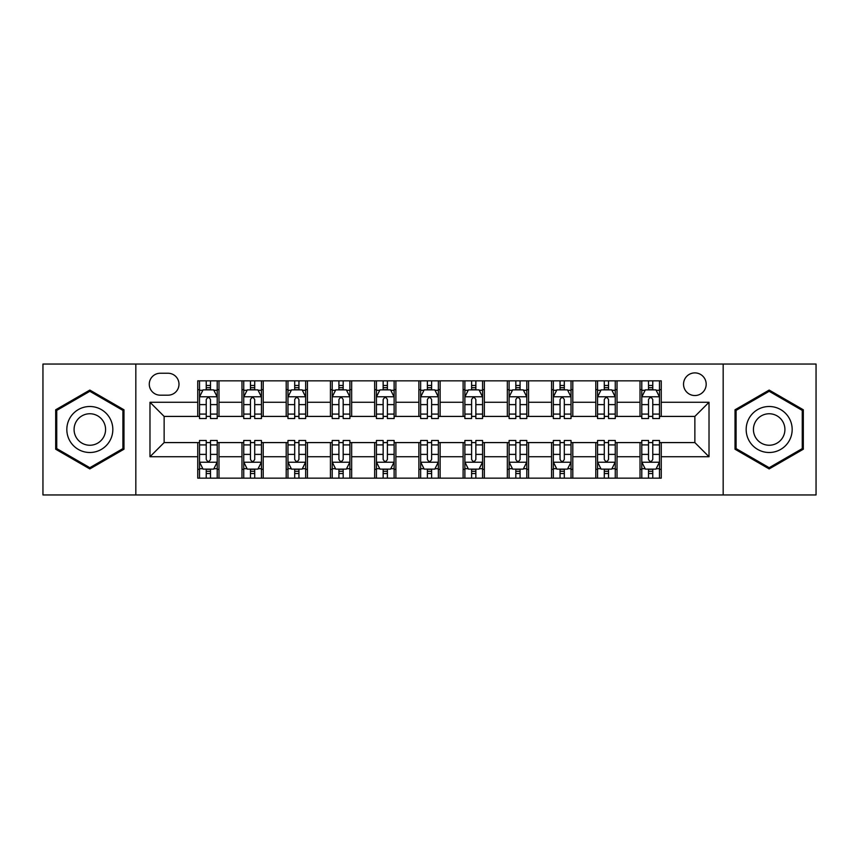<?xml version="1.0" encoding="UTF-8"?>
<svg xmlns="http://www.w3.org/2000/svg" width="859" height="859" viewBox="0 0 859 859"><rect width="100%" height="100%" fill="white"/><g stroke="black" fill="none" stroke-linecap="round" stroke-linejoin="round"><path stroke-width="1.29" d="M694.867 372.892A11.317 11.317 0 0 0 683.539 384.209A11.317 11.317 0 0 0 694.867 395.537A11.317 11.317 0 0 0 706.184 384.209A11.317 11.317 0 0 0 694.867 372.892M723.171 494.956L816.05 494.956L816.05 364.044L723.171 364.044L723.171 494.956L135.829 494.956L135.829 364.044L42.95 364.044L42.95 494.956L135.829 494.956M160.246 395.183L168.031 395.183A10.974 10.974 0 0 0 178.994 384.209A10.974 10.974 0 0 0 168.031 373.246L160.246 373.246A10.974 10.974 0 0 0 149.273 384.209A10.974 10.974 0 0 0 160.246 395.183M723.171 364.044L135.829 364.044M197.742 456.741L149.981 456.741L149.981 402.259L197.742 402.259L197.742 416.411L164.133 416.411L164.133 442.589L197.742 442.589L197.742 478.152L661.258 478.152L661.258 442.589L694.867 442.589L694.867 416.411L661.258 416.411L661.258 402.259L709.019 402.259L709.019 456.741L661.258 456.741M661.258 402.259L661.258 380.848L197.742 380.848L197.742 402.259M640.019 380.848L640.019 416.411L641.791 416.411M648.513 416.411L652.765 416.411M659.487 416.411L661.258 416.411M640.019 416.411L615.259 416.411M595.792 380.848L595.792 416.411L597.563 416.411M604.285 416.411L608.537 416.411M595.792 416.411L571.031 416.411M551.564 380.848L551.564 416.411L553.336 416.411M560.057 416.411L564.309 416.411M551.564 416.411L526.803 416.411M507.336 380.848L507.336 416.411L509.108 416.411M515.829 416.411L520.082 416.411M507.336 416.411L482.575 416.411M463.108 380.848L463.108 416.411L464.88 416.411M471.602 416.411L475.854 416.411M463.108 416.411L438.348 416.411M418.881 380.848L418.881 416.411L420.652 416.411M427.374 416.411L431.626 416.411M418.881 416.411L394.12 416.411M374.653 380.848L374.653 416.411L376.425 416.411M383.146 416.411L387.398 416.411M374.653 416.411L349.892 416.411M330.425 380.848L330.425 416.411L332.197 416.411M338.918 416.411L343.171 416.411M330.425 416.411L305.664 416.411M286.197 380.848L286.197 416.411L287.969 416.411M294.691 416.411L298.943 416.411M286.197 416.411L261.437 416.411M241.97 380.848L241.97 416.411L243.741 416.411M250.463 416.411L254.715 416.411M241.97 416.411L217.209 416.411M197.742 416.411L199.513 416.411M206.235 416.411L210.487 416.411M197.742 442.589L199.513 442.589M206.235 442.589L210.487 442.589M217.209 442.589L218.981 442.589L218.981 478.152M243.741 442.589L218.981 442.589M250.463 442.589L254.715 442.589M261.437 442.589L263.208 442.589L263.208 478.152M287.969 442.589L263.208 442.589M294.691 442.589L298.943 442.589M305.664 442.589L307.436 442.589L307.436 478.152M332.197 442.589L307.436 442.589M338.918 442.589L343.171 442.589M349.892 442.589L351.664 442.589L351.664 478.152M376.425 442.589L351.664 442.589M383.146 442.589L387.398 442.589M394.12 442.589L395.892 442.589L395.892 478.152M420.652 442.589L395.892 442.589M427.374 442.589L431.626 442.589M438.348 442.589L440.119 442.589L440.119 478.152M464.88 442.589L440.119 442.589M471.602 442.589L475.854 442.589M482.575 442.589L484.347 442.589L484.347 478.152M509.108 442.589L484.347 442.589M515.829 442.589L520.082 442.589M526.803 442.589L528.575 442.589L528.575 478.152M553.336 442.589L528.575 442.589M560.057 442.589L564.309 442.589M571.031 442.589L572.803 442.589L572.803 478.152M597.563 442.589L572.803 442.589M604.285 442.589L608.537 442.589M615.259 442.589L617.03 442.589L617.03 478.152M641.791 442.589L617.03 442.589M648.513 442.589L652.765 442.589M659.487 442.589L661.258 442.589M218.981 380.848L218.981 416.411M197.742 389.696L199.513 389.696M206.235 389.696L210.487 389.696M217.209 389.696L218.981 389.696M197.742 469.304L199.513 469.304M206.235 469.304L210.487 469.304M217.209 469.304L218.981 469.304M241.97 442.589L241.97 478.152M263.208 380.848L263.208 416.411M241.97 389.696L243.741 389.696M250.463 389.696L254.715 389.696M261.437 389.696L263.208 389.696M241.97 469.304L243.741 469.304M250.463 469.304L254.715 469.304M261.437 469.304L263.208 469.304M286.197 442.589L286.197 478.152M286.197 469.304L287.969 469.304M294.691 469.304L298.943 469.304M305.664 469.304L307.436 469.304M307.436 380.848L307.436 416.411M286.197 389.696L287.969 389.696M294.691 389.696L298.943 389.696M305.664 389.696L307.436 389.696M330.425 442.589L330.425 478.152M330.425 469.304L332.197 469.304M338.918 469.304L343.171 469.304M349.892 469.304L351.664 469.304M351.664 380.848L351.664 416.411M330.425 389.696L332.197 389.696M338.918 389.696L343.171 389.696M349.892 389.696L351.664 389.696M374.653 442.589L374.653 478.152M374.653 469.304L376.425 469.304M383.146 469.304L387.398 469.304M394.12 469.304L395.892 469.304M395.892 380.848L395.892 416.411M374.653 389.696L376.425 389.696M383.146 389.696L387.398 389.696M394.12 389.696L395.892 389.696M418.881 442.589L418.881 478.152M418.881 469.304L420.652 469.304M427.374 469.304L431.626 469.304M438.348 469.304L440.119 469.304M440.119 380.848L440.119 416.411M418.881 389.696L420.652 389.696M427.374 389.696L431.626 389.696M438.348 389.696L440.119 389.696M463.108 442.589L463.108 478.152M463.108 469.304L464.88 469.304M471.602 469.304L475.854 469.304M482.575 469.304L484.347 469.304M484.347 380.848L484.347 416.411M463.108 389.696L464.88 389.696M471.602 389.696L475.854 389.696M482.575 389.696L484.347 389.696M507.336 442.589L507.336 478.152M507.336 469.304L509.108 469.304M515.829 469.304L520.082 469.304M526.803 469.304L528.575 469.304M528.575 380.848L528.575 416.411M507.336 389.696L509.108 389.696M515.829 389.696L520.082 389.696M526.803 389.696L528.575 389.696M551.564 442.589L551.564 478.152M551.564 469.304L553.336 469.304M560.057 469.304L564.309 469.304M571.031 469.304L572.803 469.304M572.803 380.848L572.803 416.411M551.564 389.696L553.336 389.696M560.057 389.696L564.309 389.696M571.031 389.696L572.803 389.696M595.792 442.589L595.792 478.152M595.792 469.304L597.563 469.304M604.285 469.304L608.537 469.304M615.259 469.304L617.03 469.304M617.03 380.848L617.03 416.411M595.792 389.696L597.563 389.696M604.285 389.696L608.537 389.696M615.259 389.696L617.03 389.696M640.019 442.589L640.019 478.152M640.019 469.304L641.791 469.304M648.513 469.304L652.765 469.304M659.487 469.304L661.258 469.304M640.019 389.696L641.791 389.696M648.513 389.696L652.765 389.696M659.487 389.696L661.258 389.696M164.133 416.411L149.981 402.259M164.133 442.589L149.981 456.741M709.019 402.259L694.867 416.411M709.019 456.741L694.867 442.589M89.83 468.928L123.975 449.214L123.975 409.786L89.83 390.072L55.685 409.786L55.685 449.214L89.83 468.928M803.315 409.786L769.17 390.072L735.025 409.786L735.025 449.214L769.17 468.928L803.315 449.214L803.315 409.786M210.487 385.444L206.235 385.444M217.209 414.092L210.487 414.092L210.487 418.526L217.209 418.526L217.209 396.944L213.666 389.868L203.057 389.868L199.513 396.944L199.513 418.526L206.235 418.526L206.235 414.092L199.513 414.092M199.513 396.944L199.513 380.848M217.209 396.944L217.209 380.848M206.235 389.868L206.235 380.848M210.487 380.848L210.487 389.868M210.487 414.092L210.487 399.607C209.07 396.879 207.653 396.879 206.235 399.607L206.235 414.092M206.235 473.556L210.487 473.556M199.513 444.908L206.235 444.908L206.235 440.474L199.513 440.474L199.513 462.056L203.057 469.132L213.666 469.132L217.209 462.056L217.209 440.474L210.487 440.474L210.487 444.908L217.209 444.908M217.209 462.056L217.209 478.152M199.513 462.056L199.513 478.152M210.487 469.132L210.487 478.152M206.235 478.152L206.235 469.132M206.235 444.908L206.235 459.393C207.653 462.121 209.07 462.121 210.487 459.393L210.487 444.908M254.715 385.444L250.463 385.444M261.437 414.092L254.715 414.092L254.715 418.526L261.437 418.526L261.437 396.944L257.893 389.868L247.285 389.868L243.741 396.944L243.741 418.526L250.463 418.526L250.463 414.092L243.741 414.092M243.741 396.944L243.741 380.848M261.437 396.944L261.437 380.848M250.463 389.868L250.463 380.848M254.715 380.848L254.715 389.868M254.715 414.092L254.715 399.607C253.298 396.879 251.88 396.879 250.463 399.607L250.463 414.092M298.943 385.444L294.691 385.444M305.664 414.092L298.943 414.092L298.943 418.526L305.664 418.526L305.664 396.944L302.121 389.868L291.512 389.868L287.969 396.944L287.969 418.526L294.691 418.526L294.691 414.092L287.969 414.092M287.969 396.944L287.969 380.848M305.664 396.944L305.664 380.848M294.691 389.868L294.691 380.848M298.943 380.848L298.943 389.868M298.943 414.092L298.943 399.607C297.525 396.879 296.108 396.879 294.691 399.607L294.691 414.092M343.171 385.444L338.918 385.444M349.892 414.092L343.171 414.092L343.171 418.526L349.892 418.526L349.892 396.944L346.349 389.868L335.74 389.868L332.197 396.944L332.197 418.526L338.918 418.526L338.918 414.092L332.197 414.092M332.197 396.944L332.197 380.848M349.892 396.944L349.892 380.848M338.918 389.868L338.918 380.848M343.171 380.848L343.171 389.868M343.171 414.092L343.171 399.607C341.753 396.879 340.336 396.879 338.918 399.607L338.918 414.092M250.463 473.556L254.715 473.556M243.741 444.908L250.463 444.908L250.463 440.474L243.741 440.474L243.741 462.056L247.285 469.132L257.893 469.132L261.437 462.056L261.437 440.474L254.715 440.474L254.715 444.908L261.437 444.908M261.437 462.056L261.437 478.152M243.741 462.056L243.741 478.152M254.715 469.132L254.715 478.152M250.463 478.152L250.463 469.132M250.463 444.908L250.463 459.393C251.88 462.121 253.298 462.121 254.715 459.393L254.715 444.908M294.691 473.556L298.943 473.556M287.969 444.908L294.691 444.908L294.691 440.474L287.969 440.474L287.969 462.056L291.512 469.132L302.121 469.132L305.664 462.056L305.664 440.474L298.943 440.474L298.943 444.908L305.664 444.908M305.664 462.056L305.664 478.152M287.969 462.056L287.969 478.152M298.943 469.132L298.943 478.152M294.691 478.152L294.691 469.132M294.691 444.908L294.691 459.393C296.108 462.121 297.525 462.121 298.943 459.393L298.943 444.908M338.918 473.556L343.171 473.556M332.197 444.908L338.918 444.908L338.918 440.474L332.197 440.474L332.197 462.056L335.74 469.132L346.349 469.132L349.892 462.056L349.892 440.474L343.171 440.474L343.171 444.908L349.892 444.908M349.892 462.056L349.892 478.152M332.197 462.056L332.197 478.152M343.171 469.132L343.171 478.152M338.918 478.152L338.918 469.132M338.918 444.908L338.918 459.393C340.336 462.121 341.753 462.121 343.171 459.393L343.171 444.908M387.398 385.444L383.146 385.444M394.12 414.092L387.398 414.092L387.398 418.526L394.12 418.526L394.12 396.944L390.577 389.868L379.968 389.868L376.425 396.944L376.425 418.526L383.146 418.526L383.146 414.092L376.425 414.092M376.425 396.944L376.425 380.848M394.12 396.944L394.12 380.848M383.146 389.868L383.146 380.848M387.398 380.848L387.398 389.868M387.398 414.092L387.398 399.607C385.981 396.879 384.564 396.879 383.146 399.607L383.146 414.092M383.146 473.556L387.398 473.556M376.425 444.908L383.146 444.908L383.146 440.474L376.425 440.474L376.425 462.056L379.968 469.132L390.577 469.132L394.12 462.056L394.12 440.474L387.398 440.474L387.398 444.908L394.12 444.908M394.12 462.056L394.12 478.152M376.425 462.056L376.425 478.152M387.398 469.132L387.398 478.152M383.146 478.152L383.146 469.132M383.146 444.908L383.146 459.393C384.564 462.121 385.981 462.121 387.398 459.393L387.398 444.908M109.748 418A23 23 0 0 0 78.33 409.582A23 23 0 0 0 69.912 441A23 23 0 0 0 101.33 449.418A23 23 0 0 0 109.748 418M103.467 421.629A15.741 15.741 0 0 0 81.959 415.863A15.741 15.741 0 0 0 76.193 437.371A15.741 15.741 0 0 0 97.701 443.137A15.741 15.741 0 0 0 103.467 421.629M89.83 467.704L56.748 448.602L56.748 410.398L89.83 391.296L122.912 410.398L122.912 448.602L89.83 467.704M769.17 452.5A23 23 0 0 0 792.17 429.5A23 23 0 0 0 769.17 406.5A23 23 0 0 0 746.17 429.5A23 23 0 0 0 769.17 452.5M769.17 445.241A15.741 15.741 0 0 0 784.911 429.5A15.741 15.741 0 0 0 769.17 413.759A15.741 15.741 0 0 0 753.429 429.5A15.741 15.741 0 0 0 769.17 445.241M736.088 410.398L769.17 391.296L802.252 410.398L802.252 448.602L769.17 467.704L736.088 448.602L736.088 410.398M431.626 385.444L427.374 385.444M438.348 414.092L431.626 414.092L431.626 418.526L438.348 418.526L438.348 396.944L434.804 389.868L424.196 389.868L420.652 396.944L420.652 418.526L427.374 418.526L427.374 414.092L420.652 414.092M420.652 396.944L420.652 380.848M438.348 396.944L438.348 380.848M427.374 389.868L427.374 380.848M431.626 380.848L431.626 389.868M431.626 414.092L431.626 399.607C430.209 396.879 428.791 396.879 427.374 399.607L427.374 414.092M427.374 473.556L431.626 473.556M420.652 444.908L427.374 444.908L427.374 440.474L420.652 440.474L420.652 462.056L424.196 469.132L434.804 469.132L438.348 462.056L438.348 440.474L431.626 440.474L431.626 444.908L438.348 444.908M438.348 462.056L438.348 478.152M420.652 462.056L420.652 478.152M431.626 469.132L431.626 478.152M427.374 478.152L427.374 469.132M427.374 444.908L427.374 459.393C428.791 462.121 430.209 462.121 431.626 459.393L431.626 444.908M475.854 385.444L471.602 385.444M482.575 414.092L475.854 414.092L475.854 418.526L482.575 418.526L482.575 396.944L479.032 389.868L468.423 389.868L464.88 396.944L464.88 418.526L471.602 418.526L471.602 414.092L464.88 414.092M464.88 396.944L464.88 380.848M482.575 396.944L482.575 380.848M471.602 389.868L471.602 380.848M475.854 380.848L475.854 389.868M475.854 414.092L475.854 399.607C474.436 396.879 473.019 396.879 471.602 399.607L471.602 414.092M471.602 473.556L475.854 473.556M464.88 444.908L471.602 444.908L471.602 440.474L464.88 440.474L464.88 462.056L468.423 469.132L479.032 469.132L482.575 462.056L482.575 440.474L475.854 440.474L475.854 444.908L482.575 444.908M482.575 462.056L482.575 478.152M464.88 462.056L464.88 478.152M475.854 469.132L475.854 478.152M471.602 478.152L471.602 469.132M471.602 444.908L471.602 459.393C473.019 462.121 474.436 462.121 475.854 459.393L475.854 444.908M520.082 385.444L515.829 385.444M526.803 414.092L520.082 414.092L520.082 418.526L526.803 418.526L526.803 396.944L523.26 389.868L512.651 389.868L509.108 396.944L509.108 418.526L515.829 418.526L515.829 414.092L509.108 414.092M509.108 396.944L509.108 380.848M526.803 396.944L526.803 380.848M515.829 389.868L515.829 380.848M520.082 380.848L520.082 389.868M520.082 414.092L520.082 399.607C518.664 396.879 517.247 396.879 515.829 399.607L515.829 414.092M515.829 473.556L520.082 473.556M509.108 444.908L515.829 444.908L515.829 440.474L509.108 440.474L509.108 462.056L512.651 469.132L523.26 469.132L526.803 462.056L526.803 440.474L520.082 440.474L520.082 444.908L526.803 444.908M526.803 462.056L526.803 478.152M509.108 462.056L509.108 478.152M520.082 469.132L520.082 478.152M515.829 478.152L515.829 469.132M515.829 444.908L515.829 459.393C517.247 462.121 518.664 462.121 520.082 459.393L520.082 444.908M564.309 385.444L560.057 385.444M571.031 414.092L564.309 414.092L564.309 418.526L571.031 418.526L571.031 396.944L567.488 389.868L556.879 389.868L553.336 396.944L553.336 418.526L560.057 418.526L560.057 414.092L553.336 414.092M553.336 396.944L553.336 380.848M571.031 396.944L571.031 380.848M560.057 389.868L560.057 380.848M564.309 380.848L564.309 389.868M564.309 414.092L564.309 399.607C562.892 396.879 561.475 396.879 560.057 399.607L560.057 414.092M560.057 473.556L564.309 473.556M553.336 444.908L560.057 444.908L560.057 440.474L553.336 440.474L553.336 462.056L556.879 469.132L567.488 469.132L571.031 462.056L571.031 440.474L564.309 440.474L564.309 444.908L571.031 444.908M571.031 462.056L571.031 478.152M553.336 462.056L553.336 478.152M564.309 469.132L564.309 478.152M560.057 478.152L560.057 469.132M560.057 444.908L560.057 459.393C561.475 462.121 562.892 462.121 564.309 459.393L564.309 444.908M608.537 385.444L604.285 385.444M615.259 414.092L608.537 414.092L608.537 418.526L615.259 418.526L615.259 396.944L611.715 389.868L601.107 389.868L597.563 396.944L597.563 418.526L604.285 418.526L604.285 414.092L597.563 414.092M597.563 396.944L597.563 380.848M615.259 396.944L615.259 380.848M604.285 389.868L604.285 380.848M608.537 380.848L608.537 389.868M608.537 414.092L608.537 399.607C607.12 396.879 605.702 396.879 604.285 399.607L604.285 414.092M604.285 473.556L608.537 473.556M597.563 444.908L604.285 444.908L604.285 440.474L597.563 440.474L597.563 462.056L601.107 469.132L611.715 469.132L615.259 462.056L615.259 440.474L608.537 440.474L608.537 444.908L615.259 444.908M615.259 462.056L615.259 478.152M597.563 462.056L597.563 478.152M608.537 469.132L608.537 478.152M604.285 478.152L604.285 469.132M604.285 444.908L604.285 459.393C605.702 462.121 607.12 462.121 608.537 459.393L608.537 444.908M652.765 385.444L648.513 385.444M659.487 414.092L652.765 414.092L652.765 418.526L659.487 418.526L659.487 396.944L655.943 389.868L645.334 389.868L641.791 396.944L641.791 418.526L648.513 418.526L648.513 414.092L641.791 414.092M641.791 396.944L641.791 380.848M659.487 396.944L659.487 380.848M648.513 389.868L648.513 380.848M652.765 380.848L652.765 389.868M652.765 414.092L652.765 399.607C651.347 396.879 649.93 396.879 648.513 399.607L648.513 414.092M648.513 473.556L652.765 473.556M641.791 444.908L648.513 444.908L648.513 440.474L641.791 440.474L641.791 462.056L645.334 469.132L655.943 469.132L659.487 462.056L659.487 440.474L652.765 440.474L652.765 444.908L659.487 444.908M659.487 462.056L659.487 478.152M641.791 462.056L641.791 478.152M652.765 469.132L652.765 478.152M648.513 478.152L648.513 469.132M648.513 444.908L648.513 459.393C649.93 462.121 651.347 462.121 652.765 459.393L652.765 444.908M241.97 456.741L218.981 456.741M241.97 402.259L218.981 402.259M286.197 402.259L263.208 402.259M286.197 456.741L263.208 456.741M330.425 402.259L307.436 402.259M330.425 456.741L307.436 456.741M374.653 402.259L351.664 402.259M374.653 456.741L351.664 456.741M418.881 402.259L395.892 402.259M418.881 456.741L395.892 456.741M463.108 402.259L440.119 402.259M463.108 456.741L440.119 456.741M507.336 402.259L484.347 402.259M507.336 456.741L484.347 456.741M551.564 402.259L528.575 402.259M551.564 456.741L528.575 456.741M595.792 402.259L572.803 402.259M595.792 456.741L572.803 456.741M640.019 402.259L617.03 402.259M640.019 456.741L617.03 456.741M217.123 396.772L199.599 396.772M199.513 390.297L202.842 390.297M213.88 390.297L217.209 390.297M206.235 404.61L199.513 404.61M217.209 404.61L210.487 404.61M210.487 387.699L206.235 387.699M199.599 462.228L217.123 462.228M217.209 468.703L213.88 468.703M202.842 468.703L199.513 468.703M210.487 454.39L217.209 454.39M199.513 454.39L206.235 454.39M206.235 471.301L210.487 471.301M261.351 396.772L243.827 396.772M243.741 390.297L247.07 390.297M258.108 390.297L261.437 390.297M250.463 404.61L243.741 404.61M261.437 404.61L254.715 404.61M254.715 387.699L250.463 387.699M305.579 396.772L288.055 396.772M287.969 390.297L291.298 390.297M302.336 390.297L305.664 390.297M294.691 404.61L287.969 404.61M305.664 404.61L298.943 404.61M298.943 387.699L294.691 387.699M349.806 396.772L332.283 396.772M332.197 390.297L335.525 390.297M346.564 390.297L349.892 390.297M338.918 404.61L332.197 404.61M349.892 404.61L343.171 404.61M343.171 387.699L338.918 387.699M243.827 462.228L261.351 462.228M261.437 468.703L258.108 468.703M247.07 468.703L243.741 468.703M254.715 454.39L261.437 454.39M243.741 454.39L250.463 454.39M250.463 471.301L254.715 471.301M288.055 462.228L305.579 462.228M305.664 468.703L302.336 468.703M291.298 468.703L287.969 468.703M298.943 454.39L305.664 454.39M287.969 454.39L294.691 454.39M294.691 471.301L298.943 471.301M332.283 462.228L349.806 462.228M349.892 468.703L346.564 468.703M335.525 468.703L332.197 468.703M343.171 454.39L349.892 454.39M332.197 454.39L338.918 454.39M338.918 471.301L343.171 471.301M394.034 396.772L376.51 396.772M376.425 390.297L379.753 390.297M390.791 390.297L394.12 390.297M383.146 404.61L376.425 404.61M394.12 404.61L387.398 404.61M387.398 387.699L383.146 387.699M376.51 462.228L394.034 462.228M394.12 468.703L390.791 468.703M379.753 468.703L376.425 468.703M387.398 454.39L394.12 454.39M376.425 454.39L383.146 454.39M383.146 471.301L387.398 471.301M438.262 396.772L420.738 396.772M420.652 390.297L423.981 390.297M435.019 390.297L438.348 390.297M427.374 404.61L420.652 404.61M438.348 404.61L431.626 404.61M431.626 387.699L427.374 387.699M420.738 462.228L438.262 462.228M438.348 468.703L435.019 468.703M423.981 468.703L420.652 468.703M431.626 454.39L438.348 454.39M420.652 454.39L427.374 454.39M427.374 471.301L431.626 471.301M482.49 396.772L464.966 396.772M464.88 390.297L468.209 390.297M479.247 390.297L482.575 390.297M471.602 404.61L464.88 404.61M482.575 404.61L475.854 404.61M475.854 387.699L471.602 387.699M464.966 462.228L482.49 462.228M482.575 468.703L479.247 468.703M468.209 468.703L464.88 468.703M475.854 454.39L482.575 454.39M464.88 454.39L471.602 454.39M471.602 471.301L475.854 471.301M526.717 396.772L509.194 396.772M509.108 390.297L512.436 390.297M523.475 390.297L526.803 390.297M515.829 404.61L509.108 404.61M526.803 404.61L520.082 404.61M520.082 387.699L515.829 387.699M509.194 462.228L526.717 462.228M526.803 468.703L523.475 468.703M512.436 468.703L509.108 468.703M520.082 454.39L526.803 454.39M509.108 454.39L515.829 454.39M515.829 471.301L520.082 471.301M570.945 396.772L553.421 396.772M553.336 390.297L556.664 390.297M567.702 390.297L571.031 390.297M560.057 404.61L553.336 404.61M571.031 404.61L564.309 404.61M564.309 387.699L560.057 387.699M553.421 462.228L570.945 462.228M571.031 468.703L567.702 468.703M556.664 468.703L553.336 468.703M564.309 454.39L571.031 454.39M553.336 454.39L560.057 454.39M560.057 471.301L564.309 471.301M615.173 396.772L597.649 396.772M597.563 390.297L600.892 390.297M611.93 390.297L615.259 390.297M604.285 404.61L597.563 404.61M615.259 404.61L608.537 404.61M608.537 387.699L604.285 387.699M597.649 462.228L615.173 462.228M615.259 468.703L611.93 468.703M600.892 468.703L597.563 468.703M608.537 454.39L615.259 454.39M597.563 454.39L604.285 454.39M604.285 471.301L608.537 471.301M659.401 396.772L641.877 396.772M641.791 390.297L645.12 390.297M656.158 390.297L659.487 390.297M648.513 404.61L641.791 404.61M659.487 404.61L652.765 404.61M652.765 387.699L648.513 387.699M641.877 462.228L659.401 462.228M659.487 468.703L656.158 468.703M645.12 468.703L641.791 468.703M652.765 454.39L659.487 454.39M641.791 454.39L648.513 454.39M648.513 471.301L652.765 471.301"/></g></svg>
